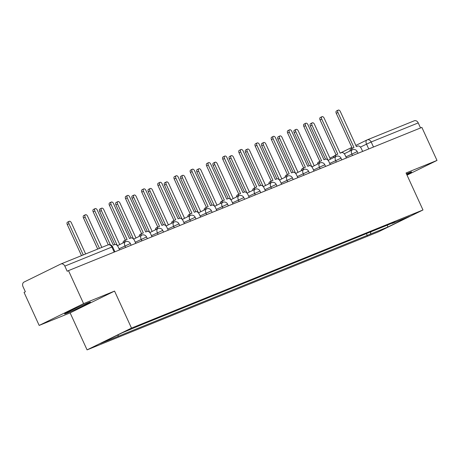 <?xml version="1.0" encoding="UTF-8"?>
<svg xmlns="http://www.w3.org/2000/svg" width="460" height="460" viewBox="0 0 460 460"><rect width="100%" height="100%" fill="white"/><g stroke="black" fill="none" stroke-linecap="round" stroke-linejoin="round"><path stroke-width="0.69" d="M406.778 174.576A14.243 0.489 155.4 0 0 411.637 171.925A14.243 0.489 155.4 0 0 408.791 172.897A14.243 0.489 155.4 0 0 406.456 173.868M87.596 303.048A14.243 0.489 155.4 0 0 73.1 309.505A14.243 0.489 155.4 0 0 64.544 313.933A14.243 0.489 155.4 0 0 67.39 312.961A14.243 0.489 155.4 0 0 81.88 306.504A14.243 0.489 155.4 0 0 90.442 302.076A14.243 0.489 155.4 0 0 87.596 303.048M83.599 303.629L39.175 325.427L70.133 312.88L87.072 349.882L378.557 231.771L422.981 209.973L131.497 328.084L114.557 291.088L83.599 303.629L68.488 270.612L421.883 127.414L437 160.431L406.042 172.977L422.981 209.973M39.175 325.427L24.058 292.411L25.357 291.772L23 286.632A3.651 2.881 -112.1 0 1 24.069 282.043L60.726 264.057A3.651 2.881 -112.1 0 1 60.875 263.994L107.933 244.927A3.651 2.881 67.9 0 1 111.895 247.037L64.837 266.104A3.651 2.881 -112.1 0 0 60.875 263.994M414.126 120.859A3.651 2.881 67.9 0 1 414.27 120.79A3.651 2.881 67.9 0 1 418.232 122.906L371.174 141.973L360.387 147.091M420.543 127.955L418.232 122.906M407.031 175.133L437 160.431M64.837 266.104L67.189 271.25L68.488 270.612M118.329 334.725L117.932 336.409L100.481 343.482L122.239 332.804L142.738 324.242L395.163 221.956L392.121 223.445L409.572 216.378L387.815 227.05L370.363 234.123L370.909 231.782M117.932 336.409L370.363 234.123M87.072 349.882L131.497 328.084M70.133 312.88L114.557 291.088M366.401 233.611L367.316 235.618M391.834 223.301L392.121 223.445M387.297 225.141L387.815 227.05M119.571 249.912L118.254 247.037A3.651 2.237 63.9 0 0 114.655 244.559L113.309 245.105L97.238 210.019A2.099 1.288 63.9 0 0 95.122 208.616A2.099 1.288 63.9 0 0 94.852 210.985L110.337 244.806M108.272 244.806L93.167 211.813A2.099 1.288 -116.1 0 1 93.437 209.444L95.122 208.616M85.635 253.96L71.334 222.726A2.099 1.288 63.9 0 0 69.218 221.323A2.099 1.288 63.9 0 0 68.948 223.692L83.248 254.926M81.506 255.633L67.263 224.52A2.099 1.288 -116.1 0 1 67.534 222.151L69.218 221.323M135.775 243.346L134.458 240.471A3.651 2.237 63.9 0 0 130.864 237.992L129.513 238.539L113.447 203.452A2.099 1.288 63.9 0 0 111.326 202.049A2.099 1.288 63.9 0 0 111.055 204.418L127.121 239.51L125.77 240.057A3.651 2.237 63.9 0 0 125.683 240.097A3.651 2.237 63.9 0 0 124.717 242.127M123.033 242.955A3.651 2.237 -116.1 0 1 123.999 240.919A3.651 2.237 -116.1 0 1 124.091 240.885L125.597 240.143M125.396 240.235L109.371 205.246A2.099 1.288 -116.1 0 1 109.641 202.877L111.326 202.049M151.984 236.779L150.667 233.904A3.651 2.237 63.9 0 0 147.068 231.426L145.716 231.972L129.651 196.886A2.099 1.288 63.9 0 0 127.529 195.483A2.099 1.288 63.9 0 0 127.265 197.852L143.33 232.944L141.979 233.49A3.651 2.237 63.9 0 0 141.887 233.53A3.651 2.237 63.9 0 0 140.921 235.56M139.242 236.388A3.651 2.237 -116.1 0 1 140.202 234.353A3.651 2.237 -116.1 0 1 140.294 234.318L141.801 233.577M141.599 233.668L125.58 198.68A2.099 1.288 -116.1 0 1 125.85 196.311L127.529 195.483M101.844 247.394L87.544 216.16A2.099 1.288 63.9 0 0 85.422 214.757A2.099 1.288 63.9 0 0 85.152 217.126L99.452 248.36M97.715 249.067L83.467 217.954A2.099 1.288 -116.1 0 1 83.737 215.585L85.422 214.757M119.755 244.559L103.747 209.593A2.099 1.288 63.9 0 0 101.626 208.19A2.099 1.288 63.9 0 0 101.355 210.559L117.38 245.669M114.833 244.501L99.676 211.387A2.099 1.288 -116.1 0 1 99.946 209.018L101.626 208.19M168.188 230.213L166.871 227.338A3.651 2.237 63.9 0 0 163.271 224.859L161.92 225.406L145.854 190.319A2.099 1.288 63.9 0 0 143.738 188.916A2.099 1.288 63.9 0 0 143.468 191.285L159.534 226.377L158.183 226.924A3.651 2.237 63.9 0 0 158.096 226.964A3.651 2.237 63.9 0 0 157.13 228.994M155.445 229.822A3.651 2.237 -116.1 0 1 156.411 227.786A3.651 2.237 -116.1 0 1 156.498 227.752L158.01 227.01M157.803 227.102L141.784 192.113A2.099 1.288 -116.1 0 1 142.054 189.744L143.738 188.916M184.391 223.646L183.074 220.771A3.651 2.237 63.9 0 0 179.48 218.293L178.129 218.839L162.064 183.753A2.099 1.288 63.9 0 0 159.942 182.35A2.099 1.288 63.9 0 0 159.672 184.719L175.737 219.811L174.386 220.357A3.651 2.237 63.9 0 0 174.3 220.397A3.651 2.237 63.9 0 0 173.334 222.427M171.649 223.255A3.651 2.237 -116.1 0 1 172.615 221.22A3.651 2.237 -116.1 0 1 172.707 221.185L174.214 220.443M174.012 220.535L157.987 185.547A2.099 1.288 -116.1 0 1 158.257 183.178L159.942 182.35M200.6 217.08L199.278 214.205A3.651 2.237 63.9 0 0 195.684 211.726L194.333 212.273L178.267 177.186A2.099 1.288 63.9 0 0 176.145 175.783A2.099 1.288 63.9 0 0 175.875 178.152L191.946 213.244L190.595 213.791A3.651 2.237 63.9 0 0 190.503 213.831A3.651 2.237 63.9 0 0 189.537 215.861M187.852 216.689A3.651 2.237 -116.1 0 1 188.818 214.653A3.651 2.237 -116.1 0 1 188.91 214.619L190.417 213.877M190.216 213.969L174.196 178.98A2.099 1.288 -116.1 0 1 174.466 176.611L176.145 175.783M135.964 237.992L119.951 203.027A2.099 1.288 63.9 0 0 117.835 201.624A2.099 1.288 63.9 0 0 117.564 203.993L133.584 239.102M131.042 237.935L115.88 204.821A2.099 1.288 -116.1 0 1 116.15 202.452L117.835 201.624M152.168 231.426L136.16 196.46A2.099 1.288 63.9 0 0 134.038 195.057A2.099 1.288 63.9 0 0 133.768 197.426L149.787 232.536M147.246 231.368L132.083 198.254A2.099 1.288 -116.1 0 1 132.353 195.885L134.038 195.057M168.371 224.859L152.363 189.894A2.099 1.288 63.9 0 0 150.242 188.491A2.099 1.288 63.9 0 0 149.971 190.86L165.997 225.969M163.449 224.802L148.292 191.688A2.099 1.288 -116.1 0 1 148.557 189.319L150.242 188.491M216.804 210.513L215.487 207.638A3.651 2.237 63.9 0 0 211.887 205.16L210.536 205.706L194.471 170.62A2.099 1.288 63.9 0 0 192.355 169.217A2.099 1.288 63.9 0 0 192.084 171.586L208.15 206.678L206.799 207.224A3.651 2.237 63.9 0 0 206.707 207.264A3.651 2.237 63.9 0 0 205.746 209.294M204.062 210.122A3.651 2.237 -116.1 0 1 205.028 208.087A3.651 2.237 -116.1 0 1 205.114 208.052L206.62 207.31M206.419 207.402L190.4 172.414A2.099 1.288 -116.1 0 1 190.67 170.045L192.355 169.217M184.575 218.293L168.567 183.327A2.099 1.288 63.9 0 0 166.451 181.924A2.099 1.288 63.9 0 0 166.181 184.293L182.2 219.403M179.659 218.236L164.496 185.121A2.099 1.288 -116.1 0 1 164.766 182.752L166.451 181.924M233.007 203.947L231.69 201.072A3.651 2.237 63.9 0 0 228.091 198.593L226.745 199.14L210.68 164.053A2.099 1.288 63.9 0 0 208.558 162.65A2.099 1.288 63.9 0 0 208.288 165.019L224.353 200.111L223.002 200.658A3.651 2.237 63.9 0 0 222.916 200.698A3.651 2.237 63.9 0 0 221.95 202.728M220.265 203.556A3.651 2.237 -116.1 0 1 221.231 201.52A3.651 2.237 -116.1 0 1 221.317 201.486L222.83 200.744M222.628 200.836L206.603 165.847A2.099 1.288 -116.1 0 1 206.873 163.478L208.558 162.65M200.784 211.726L184.77 176.761A2.099 1.288 63.9 0 0 182.655 175.358A2.099 1.288 63.9 0 0 182.384 177.727L198.404 212.836M195.862 211.669L180.699 178.555A2.099 1.288 -116.1 0 1 180.97 176.186L182.655 175.358M249.211 197.38L247.894 194.505A3.651 2.237 63.9 0 0 244.3 192.027L242.949 192.573L226.883 157.487A2.099 1.288 63.9 0 0 224.762 156.084A2.099 1.288 63.9 0 0 224.492 158.453L240.557 193.545L239.211 194.091A3.651 2.237 63.9 0 0 239.119 194.131A3.651 2.237 63.9 0 0 238.153 196.161M236.469 196.989A3.651 2.237 -116.1 0 1 237.435 194.954A3.651 2.237 -116.1 0 1 237.527 194.919L239.033 194.177M238.832 194.269L222.812 159.281A2.099 1.288 -116.1 0 1 223.077 156.912L224.762 156.084M216.988 205.16L200.98 170.194A2.099 1.288 63.9 0 0 198.858 168.791A2.099 1.288 63.9 0 0 198.588 171.16L214.613 206.27M212.066 205.102L196.903 171.988A2.099 1.288 -116.1 0 1 197.173 169.619L198.858 168.791M265.42 190.814L264.103 187.939A3.651 2.237 63.9 0 0 260.504 185.46L259.152 186.007L243.087 150.92A2.099 1.288 63.9 0 0 240.971 149.517A2.099 1.288 63.9 0 0 240.701 151.886L256.766 186.978L255.415 187.525A3.651 2.237 63.9 0 0 255.323 187.565A3.651 2.237 63.9 0 0 254.357 189.595M252.678 190.423A3.651 2.237 -116.1 0 1 253.644 188.387A3.651 2.237 -116.1 0 1 253.73 188.353L255.237 187.611M255.035 187.703L239.016 152.714A2.099 1.288 -116.1 0 1 239.286 150.345L240.971 149.517M233.191 198.593L217.183 163.628A2.099 1.288 63.9 0 0 215.061 162.225A2.099 1.288 63.9 0 0 214.797 164.594L230.816 199.703M228.269 198.536L213.112 165.422A2.099 1.288 -116.1 0 1 213.382 163.053L215.061 162.225M281.623 184.247L280.307 181.372A3.651 2.237 63.9 0 0 276.707 178.894L275.362 179.44L259.29 144.354A2.099 1.288 63.9 0 0 257.174 142.951A2.099 1.288 63.9 0 0 256.904 145.32L272.97 180.412L271.618 180.958A3.651 2.237 63.9 0 0 271.532 180.998A3.651 2.237 63.9 0 0 270.566 183.028M268.881 183.856A3.651 2.237 -116.1 0 1 269.847 181.821A3.651 2.237 -116.1 0 1 269.934 181.786L271.446 181.044M271.239 181.136L255.219 146.148A2.099 1.288 -116.1 0 1 255.49 143.779L257.174 142.951M249.4 192.027L233.387 157.061A2.099 1.288 63.9 0 0 231.271 155.658A2.099 1.288 63.9 0 0 231 158.027L247.02 193.137M244.478 191.969L229.316 158.855A2.099 1.288 -116.1 0 1 229.586 156.486L231.271 155.658M297.827 177.681L296.51 174.806A3.651 2.237 63.9 0 0 292.916 172.327L291.565 172.874L275.5 137.787A2.099 1.288 63.9 0 0 273.378 136.384A2.099 1.288 63.9 0 0 273.108 138.753L289.173 173.845L287.822 174.392A3.651 2.237 63.9 0 0 287.736 174.432A3.651 2.237 63.9 0 0 286.77 176.462M285.085 177.29A3.651 2.237 -116.1 0 1 286.051 175.254A3.651 2.237 -116.1 0 1 286.143 175.22L287.649 174.478M287.448 174.57L271.423 139.581A2.099 1.288 -116.1 0 1 271.693 137.212L273.378 136.384M265.604 185.46L249.596 150.495A2.099 1.288 63.9 0 0 247.474 149.092A2.099 1.288 63.9 0 0 247.204 151.461L263.229 186.57M260.682 185.403L245.519 152.289A2.099 1.288 -116.1 0 1 245.789 149.92L247.474 149.092M314.036 171.114L312.719 168.239A3.651 2.237 63.9 0 0 309.12 165.761L307.769 166.307L291.703 131.221A2.099 1.288 63.9 0 0 289.582 129.818A2.099 1.288 63.9 0 0 289.317 132.187L305.382 167.279L304.031 167.825A3.651 2.237 63.9 0 0 303.939 167.865A3.651 2.237 63.9 0 0 302.973 169.895M301.294 170.723A3.651 2.237 -116.1 0 1 302.254 168.688A3.651 2.237 -116.1 0 1 302.346 168.653L303.853 167.911M303.652 168.004L287.632 133.015A2.099 1.288 -116.1 0 1 287.902 130.646L289.582 129.818M281.808 178.894L265.799 143.928A2.099 1.288 63.9 0 0 263.678 142.525A2.099 1.288 63.9 0 0 263.407 144.894L279.433 180.004M276.885 178.836L261.728 145.722A2.099 1.288 -116.1 0 1 261.999 143.353L263.678 142.525M330.24 164.548L328.923 161.673A3.651 2.237 63.9 0 0 325.323 159.195L323.972 159.741L307.907 124.654A2.099 1.288 63.9 0 0 305.791 123.251A2.099 1.288 63.9 0 0 305.52 125.62L321.586 160.712L320.235 161.259A3.651 2.237 63.9 0 0 320.148 161.299A3.651 2.237 63.9 0 0 319.183 163.329M317.498 164.157A3.651 2.237 -116.1 0 1 318.464 162.121A3.651 2.237 -116.1 0 1 318.55 162.087L320.062 161.345M319.855 161.437L303.836 126.448A2.099 1.288 -116.1 0 1 304.106 124.079L305.791 123.251M298.017 172.327L282.003 137.362A2.099 1.288 63.9 0 0 279.887 135.959A2.099 1.288 63.9 0 0 279.617 138.328L295.636 173.437M293.095 172.27L277.932 139.156A2.099 1.288 -116.1 0 1 278.202 136.787L279.887 135.959M346.443 157.981L345.126 155.106A3.651 2.237 63.9 0 0 341.533 152.628L340.181 153.174L324.116 118.088A2.099 1.288 63.9 0 0 321.994 116.685A2.099 1.288 63.9 0 0 321.724 119.054L337.789 154.146L336.438 154.692A3.651 2.237 63.9 0 0 336.352 154.732A3.651 2.237 63.9 0 0 335.386 156.762M333.701 157.59A3.651 2.237 -116.1 0 1 334.667 155.555A3.651 2.237 -116.1 0 1 334.753 155.52L336.266 154.778M336.065 154.87L320.039 119.882A2.099 1.288 -116.1 0 1 320.309 117.513L321.994 116.685M314.22 165.761L298.212 130.795A2.099 1.288 63.9 0 0 296.091 129.392A2.099 1.288 63.9 0 0 295.82 131.761L311.84 166.871M309.298 165.703L294.135 132.589A2.099 1.288 -116.1 0 1 294.406 130.22L296.091 129.392M362.652 151.415L361.33 148.54A3.651 2.237 63.9 0 0 357.736 146.061L356.385 146.608L340.32 111.521A2.099 1.288 63.9 0 0 338.198 110.118A2.099 1.288 63.9 0 0 337.928 112.487L353.993 147.579L352.647 148.126A3.651 2.237 63.9 0 0 352.555 148.166A3.651 2.237 63.9 0 0 351.589 150.196M349.905 151.024A3.651 2.237 -116.1 0 1 350.871 148.988A3.651 2.237 -116.1 0 1 350.963 148.954L352.469 148.212M352.268 148.304L336.248 113.315A2.099 1.288 -116.1 0 1 336.519 110.946L338.198 110.118M330.424 159.195L314.416 124.229A2.099 1.288 63.9 0 0 312.294 122.826A2.099 1.288 63.9 0 0 312.024 125.195L328.049 160.304M325.502 159.137L310.345 126.023A2.099 1.288 -116.1 0 1 310.609 123.654L312.294 122.826M357.995 153.301L357.219 151.61L345.931 156.86M352.532 155.514L351.82 153.973A3.651 2.237 -116.1 0 1 352.291 149.851A3.651 2.237 -116.1 0 1 352.383 149.81M341.791 159.867L341.015 158.177L329.728 163.427M336.323 162.081L335.616 160.54A3.651 2.237 -116.1 0 1 336.087 156.417A3.651 2.237 -116.1 0 1 336.174 156.377M325.582 166.434L324.812 164.743L313.519 169.993M320.12 168.647L319.412 167.106A3.651 2.237 -116.1 0 1 319.878 162.984A3.651 2.237 -116.1 0 1 319.97 162.943M309.379 173L308.603 171.31L297.315 176.559M303.916 175.214L303.209 173.673A3.651 2.237 -116.1 0 1 303.675 169.55A3.651 2.237 -116.1 0 1 303.767 169.51M293.175 179.567L292.399 177.876L281.112 183.126M287.707 181.78L287 180.239A3.651 2.237 -116.1 0 1 287.471 176.117A3.651 2.237 -116.1 0 1 287.558 176.077M276.972 186.133L276.195 184.443L264.908 189.692M271.503 188.347L270.796 186.806A3.651 2.237 -116.1 0 1 271.268 182.683A3.651 2.237 -116.1 0 1 271.354 182.643M260.762 192.7L259.986 191.009L248.699 196.259M255.3 194.913L254.593 193.373A3.651 2.237 -116.1 0 1 255.058 189.25A3.651 2.237 -116.1 0 1 255.15 189.209M244.559 199.266L243.783 197.576L232.495 202.825M239.091 201.48L238.383 199.939A3.651 2.237 -116.1 0 1 238.855 195.816A3.651 2.237 -116.1 0 1 238.947 195.776M228.355 205.833L227.579 204.142L216.292 209.392M222.887 208.046L222.18 206.505A3.651 2.237 -116.1 0 1 222.651 202.383A3.651 2.237 -116.1 0 1 222.738 202.342M212.146 212.399L211.376 210.709L200.083 215.958M206.684 214.613L205.976 213.072A3.651 2.237 -116.1 0 1 206.442 208.949A3.651 2.237 -116.1 0 1 206.534 208.909M195.943 218.966L195.166 217.275L183.879 222.525M190.48 221.179L189.773 219.638A3.651 2.237 -116.1 0 1 190.239 215.516A3.651 2.237 -116.1 0 1 190.331 215.475M179.739 225.532L178.963 223.842L167.676 229.091M174.271 227.746L173.564 226.205A3.651 2.237 -116.1 0 1 174.035 222.082A3.651 2.237 -116.1 0 1 174.121 222.042M163.53 232.099L162.76 230.408L151.466 235.658M158.067 234.312L157.36 232.771A3.651 2.237 -116.1 0 1 157.832 228.649A3.651 2.237 -116.1 0 1 157.918 228.608M147.327 238.665L146.55 236.975L135.263 242.224M141.864 240.879L141.157 239.338A3.651 2.237 -116.1 0 1 141.623 235.215A3.651 2.237 -116.1 0 1 141.714 235.175M131.123 245.232L130.347 243.541L119.059 248.791M125.655 247.445L124.947 245.904A3.651 2.237 -116.1 0 1 125.419 241.782A3.651 2.237 -116.1 0 1 125.505 241.742M368.736 148.948L366.511 144.089A3.651 2.237 63.9 0 1 366.976 139.966A3.651 2.237 63.9 0 1 367.068 139.926A3.651 2.881 67.9 0 1 367.212 139.863A3.651 2.881 67.9 0 1 371.174 141.973L373.491 147.027M329.969 158.2A3.651 2.237 63.9 0 1 330.32 157.952A3.651 2.237 63.9 0 1 330.412 157.912L334.058 156.124M340.159 153.128L351.848 147.395L340.159 153.128M355.844 145.435L366.89 140.012M114.919 251.798L112.625 246.79L111.895 247.037L114.206 252.091M107.784 244.99A3.651 2.881 67.9 0 1 107.933 244.927A3.651 3.651 0 0 1 112.625 246.79M94.852 210.985L93.167 211.813M67.263 224.52L68.948 223.692M111.055 204.418L109.371 205.246M127.265 197.852L125.58 198.68M83.467 217.954L85.152 217.126M99.676 211.387L101.355 210.559M143.468 191.285L141.784 192.113M159.672 184.719L157.987 185.547M175.875 178.152L174.196 178.98M115.88 204.821L117.564 203.993M132.083 198.254L133.768 197.426M148.292 191.688L149.971 190.86M192.084 171.586L190.4 172.414M164.496 185.121L166.181 184.293M208.288 165.019L206.603 165.847M180.699 178.555L182.384 177.727M224.492 158.453L222.812 159.281M196.903 171.988L198.588 171.16M240.701 151.886L239.016 152.714M213.112 165.422L214.797 164.594M256.904 145.32L255.219 146.148M229.316 158.855L231 158.027M273.108 138.753L271.423 139.581M245.519 152.289L247.204 151.461M289.317 132.187L287.632 133.015M261.728 145.722L263.407 144.894M305.52 125.62L303.836 126.448M277.932 139.156L279.617 138.328M321.724 119.054L320.039 119.882M294.135 132.589L295.82 131.761M337.928 112.487L336.248 113.315M310.345 126.023L312.024 125.195M130.347 243.541A3.651 3.651 0 0 0 125.419 241.782L117.415 245.709M146.55 236.975A3.651 3.651 0 0 0 141.623 235.215L133.618 239.142M162.76 230.408A3.651 3.651 0 0 0 157.832 228.649L149.828 232.576M178.963 223.842A3.651 3.651 0 0 0 174.035 222.082L166.031 226.009M195.166 217.275A3.651 3.651 0 0 0 190.239 215.516L182.235 219.443M211.376 210.709A3.651 3.651 0 0 0 206.442 208.949L198.438 212.876M227.579 204.142A3.651 3.651 0 0 0 222.651 202.383L214.647 206.31M243.783 197.576A3.651 3.651 0 0 0 238.855 195.816L230.851 199.743M259.986 191.009A3.651 3.651 0 0 0 255.058 189.25L247.054 193.177M276.195 184.443A3.651 3.651 0 0 0 271.268 182.683L263.264 186.611M292.399 177.876A3.651 3.651 0 0 0 287.471 176.117L279.467 180.044M308.603 171.31A3.651 3.651 0 0 0 303.675 169.55L295.671 173.477M324.812 164.743A3.651 3.651 0 0 0 319.878 162.984L311.88 166.911M341.015 158.177A3.651 3.651 0 0 0 336.087 156.417L328.084 160.344M357.219 151.61A3.651 3.651 0 0 0 352.291 149.851L344.287 153.778M334.063 156.118L330.32 157.952A3.651 3.651 0 0 0 329.952 158.159M355.844 145.429L366.976 139.966A3.651 3.651 0 0 1 367.212 139.863L414.27 120.79M125.683 240.097L123.999 240.919M141.887 233.53L140.202 234.353M158.096 226.964L156.411 227.786M174.3 220.397L172.615 221.22M190.503 213.831L188.818 214.653M206.707 207.264L205.028 208.087M222.916 200.698L221.231 201.52M239.119 194.131L237.435 194.954M255.323 187.565L253.644 188.387M271.532 180.998L269.847 181.821M287.736 174.432L286.051 175.254M303.939 167.865L302.254 168.688M320.148 161.299L318.464 162.121M336.352 154.732L334.667 155.555M352.555 148.166L350.871 148.988"/></g></svg>
